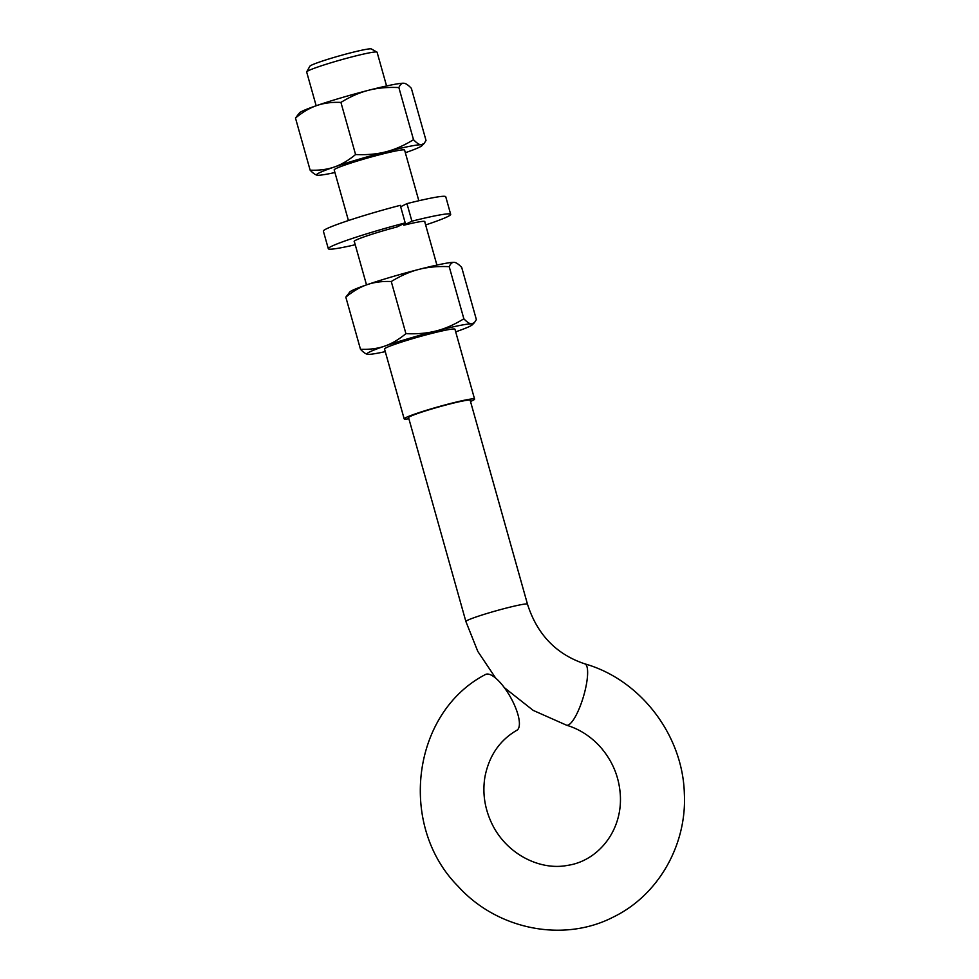 <?xml version="1.0" encoding="UTF-8"?>
<svg xmlns="http://www.w3.org/2000/svg" width="979" height="979" viewBox="0 0 979 979"><rect width="100%" height="100%" fill="white"/><g stroke="black" fill="none" stroke-linecap="round" stroke-linejoin="round"><path stroke-width="1.47" d="M316.156 105.756L306.672 72.005A36.566 2.423 -15.7 0 1 306.708 71.834A36.566 2.423 -15.7 0 1 341.218 59.78A36.566 2.423 -15.7 0 1 376.964 52.083A36.566 2.423 -15.7 0 1 377.086 52.217L386.57 85.968M376.964 52.083L371.347 48.95A32.001 2.117 164.3 0 0 340.068 55.681A32.001 2.117 164.3 0 0 309.866 66.229L306.708 71.834M408.892 418.779A36.566 2.423 -15.7 0 1 404.18 418.89A36.566 2.423 -15.7 0 1 438.727 406.664A36.566 2.423 -15.7 0 1 474.582 399.102A36.566 2.423 -15.7 0 1 472.833 400.423A36.566 2.423 -15.7 0 1 470.507 401.463M465.882 621.506A32.001 2.117 164.3 0 1 496.108 610.81A32.001 2.117 164.3 0 1 527.485 604.19L470.189 400.338A32.001 2.117 164.3 0 0 438.812 406.946A32.001 2.117 164.3 0 0 408.573 417.654L465.882 621.506L477.801 651.402L495.704 678.141M485.608 674.433A32.001 10.72 -119.4 0 0 485.449 674.519C411.608 712.822 397.89 825.713 457.988 886.191C496.794 929.401 563.084 943.022 613.27 917.078C658.28 895.332 686.977 844.914 684.345 793.688C682.84 735.143 640.486 679.646 584.842 663.86A32.001 8.052 106.6 0 1 583.386 696.828A32.001 8.052 106.6 0 1 566.511 725.182C579.127 729 590.19 736.012 599.699 746.218C612.511 760.561 619.413 777.24 620.392 796.233C621.995 832.187 597.104 861.214 567.477 865.387C540.457 870.759 506.816 854.581 491.996 823.877C484.642 808.544 482.304 792.831 484.96 776.751C489.108 755.715 499.731 740.222 516.826 730.285A32.001 10.72 -119.4 0 0 510.61 697.378A32.001 10.72 -119.4 0 0 485.608 674.433M400.668 206.753L406.958 203.62L411.902 221.181L403.813 225.207L403.421 223.787M405.208 222.894L400.276 205.333A63.562 4.21 -15.7 0 0 323.376 231.154L328.308 248.715A63.562 4.21 -15.7 0 1 405.208 222.894L397.119 226.92A36.712 2.435 -15.7 0 0 354.153 241.458A36.712 2.435 -15.7 0 0 354.349 241.629M411.902 221.181A63.562 4.21 -15.7 0 1 450.683 214.328A63.562 4.21 -15.7 0 1 425.632 224.95M355.23 244.738A63.562 4.21 -15.7 0 1 328.308 248.715M403.813 225.207A36.712 2.435 -15.7 0 1 424.837 221.584A36.712 2.435 -15.7 0 1 424.764 221.841M406.958 203.62A63.562 4.21 -15.7 0 1 445.751 196.755L450.683 214.328M455.688 331.844A54.848 3.635 164.3 0 0 472.319 324.783A54.848 3.635 164.3 0 0 471.437 323.89L474.411 322.654L476.369 319.57L461.709 267.451C458.588 264.134 456.067 262.433 454.146 262.348C452.2 262.201 450.56 263.645 449.214 266.667C437.956 266.153 427.86 267.059 418.914 269.396C409.956 271.648 400.741 275.699 391.27 281.524C382.251 281.144 374.235 282.185 367.223 284.632C360.199 287.006 353.064 291.179 345.82 297.139L349.882 291.926A54.848 3.635 -15.7 0 1 367.223 284.632A54.848 3.635 -15.7 0 1 418.914 269.396A54.848 3.635 -15.7 0 1 454.146 262.348A54.848 3.635 -15.7 0 1 454.794 262.445A54.848 3.635 -15.7 0 1 454.843 262.458M454.966 329.311A36.59 2.423 164.3 0 0 454.66 329.03A36.59 2.423 164.3 0 0 419.085 336.8A36.59 2.423 164.3 0 0 384.686 348.695A36.59 2.423 164.3 0 0 384.563 349.099M368.055 354.361C366.134 354.276 363.601 352.587 360.48 349.27C369.499 349.65 377.515 348.61 384.527 346.174C391.551 343.788 398.686 339.615 405.918 333.655C417.176 334.169 427.285 333.264 436.218 330.939C445.176 328.675 454.391 324.624 463.862 318.799C466.995 322.115 469.516 323.804 471.437 323.89A54.848 3.635 164.3 0 0 436.218 330.939A54.848 3.635 164.3 0 0 384.527 346.174A54.848 3.635 164.3 0 0 367.406 354.276A54.848 3.635 164.3 0 0 368.055 354.361A54.848 3.635 164.3 0 0 385.273 351.632M454.794 262.445L454.146 262.348M449.214 266.667L463.862 318.799M391.27 281.524L405.918 333.655M345.82 297.139L360.48 349.27M405.33 152.724A54.848 3.635 164.3 0 0 421.961 145.675A54.848 3.635 164.3 0 0 421.092 144.782L424.066 143.534L426.024 140.462L411.364 88.33C408.243 85.026 405.71 83.325 403.789 83.239C401.855 83.08 400.215 84.524 398.869 87.559C387.611 87.045 377.515 87.951 368.569 90.276C359.611 92.54 350.396 96.578 340.925 102.403C331.905 102.036 323.89 103.064 316.878 105.512C309.853 107.886 302.719 112.059 295.474 118.031L299.525 112.818A54.848 3.635 -15.7 0 1 316.878 105.512A54.848 3.635 -15.7 0 1 368.569 90.276A54.848 3.635 -15.7 0 1 403.789 83.239A54.848 3.635 -15.7 0 1 404.437 83.325A54.848 3.635 -15.7 0 1 404.498 83.337M404.621 150.203A36.59 2.423 164.3 0 0 404.315 149.909A36.59 2.423 164.3 0 0 368.74 157.68A36.59 2.423 164.3 0 0 334.328 169.587A36.59 2.423 164.3 0 0 334.218 169.991M317.698 175.253C315.776 175.168 313.256 173.467 310.135 170.162C319.154 170.53 327.17 169.502 334.182 167.054C341.206 164.68 348.34 160.507 355.573 154.535C366.831 155.049 376.927 154.144 385.873 151.818C394.831 149.554 404.046 145.516 413.517 139.691C416.65 142.995 419.171 144.696 421.092 144.782A54.848 3.635 164.3 0 0 385.873 151.818A54.848 3.635 164.3 0 0 334.182 167.054A54.848 3.635 164.3 0 0 317.061 175.168A54.848 3.635 164.3 0 0 317.698 175.253A54.848 3.635 164.3 0 0 334.928 172.524M404.437 83.325L403.789 83.239M398.869 87.559L413.517 139.691M340.925 102.403L355.573 154.535M295.474 118.031L310.135 170.162M334.169 169.832L348.426 220.532M354.239 241.213L366.513 284.877M384.514 348.952L404.18 418.89M404.584 150.044L418.828 200.744M424.641 221.413L436.915 265.089M454.929 329.152L474.582 399.102M527.485 604.19C537.165 634.465 556.292 654.351 584.842 663.86M504.344 687.65L533.2 710.399L566.511 725.182M472.319 324.783L474.411 322.654M421.961 145.675L424.066 143.534"/></g></svg>
